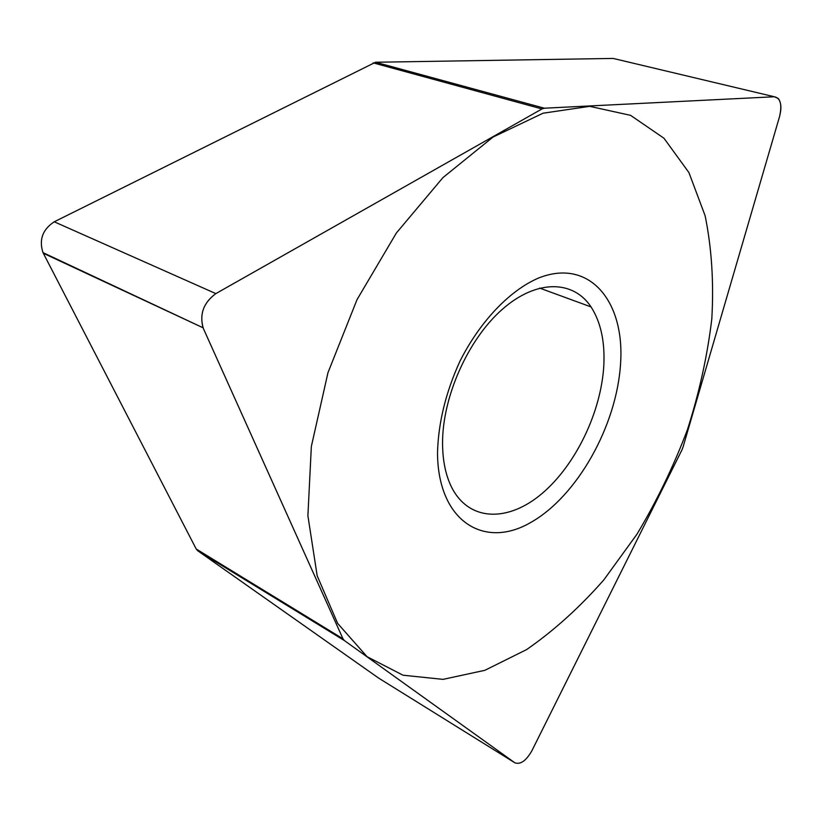 <?xml version="1.0" encoding="UTF-8"?>
<svg xmlns="http://www.w3.org/2000/svg" width="822" height="822" viewBox="0 0 822 822"><rect width="100%" height="100%" fill="white"/><g stroke="black" fill="none" stroke-linecap="round" stroke-linejoin="round"><path stroke-width="1.23" d="M544.359 108.206L774.334 96.76L544.359 108.206L541.975 108.946L544.359 108.206L375.551 62.246L54.242 221.796C42.6 229.472 38.85 239.747 42.991 252.621L196.222 549.014L197.701 550.73L378.5 678.006L514.778 762.744C520.326 764.861 526.008 760.915 531.813 750.897L681.921 449.963L531.813 750.897C526.008 760.915 520.326 764.861 514.778 762.744L344.377 640.554L342.99 638.817L203.342 328.461L342.99 638.817L344.377 640.554L514.778 762.744M774.334 96.76C780.499 98.013 782.246 104.61 779.564 116.539L682.959 447.322L779.564 116.539C781.681 108.453 781.249 102.431 778.259 98.465L774.334 96.76L613.181 58.434L375.551 62.246M682.959 447.322L681.921 449.963L682.959 447.322M203.342 328.461C199.222 314.456 203.394 302.845 215.857 293.608L541.975 108.946L215.857 293.608C203.692 302.506 199.417 313.901 203.044 327.773L43.299 253.258M620.589 363.303C616.932 425.477 577.188 496.519 530.498 522.617C483.942 549.599 437.715 521.127 437.51 452.552C438.352 422.621 445.832 392.166 459.971 361.166C479.914 321.638 509.28 290.865 537.978 278.268C589.097 257.44 624.874 300.986 620.589 363.303M613.181 58.434L615.955 59.092M603.821 365.348C605.002 341.531 600.748 322.049 591.049 306.925C573.314 279.973 536.53 279.131 502.263 309.37C467.995 339.404 442.328 397.077 442.555 443.346C442.657 461.07 445.812 475.969 452.018 488.052C469.722 521.949 508.715 521.991 542.212 493.385C575.801 464.831 601.262 411.843 603.821 365.348M307.901 515.743L317.179 575.79L337.637 623.395L367.074 656.706L403.016 675.211L443.017 679.362L484.857 670.32L526.614 649.586C553.905 630.649 579.644 607.417 603.841 579.87L636.916 534.279C656.737 501.215 673.547 466.413 687.356 429.885C699.245 392.834 707.393 355.823 711.811 318.833C713.917 282.378 711.688 248.008 705.122 215.744L688.918 172.558L663.95 138.23L630.556 115.337L589.693 106.336L543.023 113.22L493.036 137.058L442.935 177.614L396.379 232.986L357.025 299.629L327.978 372.654L311.343 446.5L307.901 515.743M541.975 108.946L373.157 62.862M215.857 293.608L54.242 221.796M342.99 638.817L196.222 549.014M344.377 640.554L197.701 550.73M203.044 327.773L42.991 252.621M591.049 306.925L539.633 288.08"/></g></svg>
